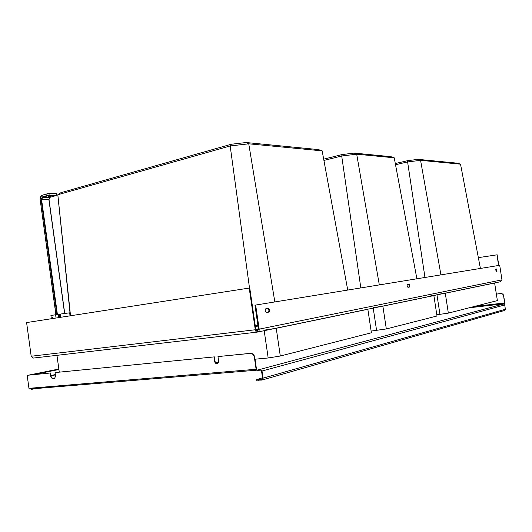 <?xml version="1.0" encoding="UTF-8"?>
<svg xmlns="http://www.w3.org/2000/svg" width="532" height="532" viewBox="0 0 532 532"><rect width="100%" height="100%" fill="white"/><g stroke="black" fill="none" stroke-linecap="round" stroke-linejoin="round"><path stroke-width="0.8" d="M424.962 277.465L407.605 161.928L420.573 160.332L418.199 159.354L457.6 163.204L460.526 164.169L480.409 268.434M436.812 314.791L448.343 313.115L497.373 300.593L494.627 282.997L491.462 283.263M436.912 294.515L445.284 293.225L448.343 313.115M436.972 294.881L439.971 314.439M445.284 293.225L494.627 282.997M440.935 274.864L420.573 160.332L460.526 164.169M395.529 164.734L407.605 161.928L407.851 160.624L418.199 159.354M395.309 163.55L407.851 160.624M249.508 288.018L230.183 145.948L248.75 143.813L246.15 142.529L318.442 149.598L322.159 150.869L347.728 290.053M57.955 196.009L57.822 194.745L60.867 192.704L231.36 144.225L246.15 142.529M215.713 362.851L218.406 362.598M255.034 359.2L268.181 357.983L280.298 356.028L371.389 332.766L367.851 309.285L365.171 309.311M264.118 330.159L276.234 328.277L280.298 356.028M264.191 330.678L268.181 357.983M56.957 355.336L59.265 372.114M276.234 328.277L367.851 309.285M274.838 301.93L248.75 143.806L322.159 150.869M70.523 315.762L57.822 194.745L230.183 145.948L231.36 144.225M360.822 287.918L341.697 155.989L356.699 154.187L354.199 153.096L390.907 156.681L394.225 157.798L398.209 179.058M371.13 331.084L386.325 328.949L436.998 316.008L433.873 295.593L430.84 295.765M373.151 307.662L382.88 306.166L386.325 328.949M373.218 308.088L376.596 330.498M382.88 306.166L433.873 295.593M416.895 278.781L398.202 179.018M379.323 284.906L356.699 154.187L394.225 157.798M323.915 160.431L341.697 155.989L342.236 154.526L354.199 153.096M323.682 159.181L342.236 154.526M257.129 332.121L33.277 358.076L31.195 356.241L26.6 322.572L249.761 287.985L255.832 329.647L257.175 331.21L258.466 329.235L254.954 305.175L499.708 265.295L501.982 279.859L500.678 281.687L257.734 332.015M249.209 288.058L255.287 329.76C255.626 331.363 256.298 332.148 257.308 332.101L257.501 331.143M257.441 332.074C258.705 331.762 259.284 330.791 259.177 329.148L255.659 305.075M254.954 305.175L499.708 265.295M496.043 271.613L496.961 271.466L496.436 271.539L496.11 269.099M407.904 287.307L408.702 287.16C409.387 286.103 409.254 285.099 408.317 284.148M268.022 312.211L266.412 312.497M268.128 312.184C269.305 310.728 269.139 309.425 267.636 308.274M268.727 312.118L266.632 312.49C264.963 311.553 264.737 310.249 265.947 308.573L268.148 308.188C269.804 309.132 270.03 310.435 268.826 312.091M407.572 284.281L407.525 284.288C406.834 285.504 407 286.515 408.031 287.307L409.308 287.074C409.992 285.864 409.826 284.866 408.809 284.068L407.572 284.281M496.961 271.466L496.556 269.019L495.718 269.165L496.123 271.613L496.941 271.473M498.803 265.435L497.147 254.801L478.348 257.641M498.604 265.468L496.948 254.828M257.92 325.471L255.274 325.81M257.92 325.504L255.28 325.85M56.059 318.003L55.607 314.751L50.912 315.496L51.145 317.232L52.508 317.019L52.715 318.522M58.793 317.577L58.347 314.352L59.192 314.219L69.639 312.816L70.051 315.835M55.607 314.751L58.354 314.379M59.192 314.219L59.637 317.444M60.761 317.272L60.322 314.066M52.515 317.045L51.145 317.232M49.09 194.985L49.044 193.269L56.439 193.349L56.811 195.397L49.423 195.337L49.09 194.985L42.327 196.913L41.097 199.773L56.897 314.578M50.959 196.348L48.08 196.488L50.959 196.348M254.402 357.564L254.781 357.471C254.196 354.831 252.833 353.441 250.705 353.315L217.974 356.58L250.319 353.408C252.447 353.534 253.811 354.924 254.402 357.564L256.105 369.261L257.455 370.764L260.447 369.959L260.354 369.334L262.03 371.01L263.074 378.172L261.924 380.074L256.67 380.181M262.515 377.773L256.597 379.682L258.279 379.708L258.366 380.333M55.381 374.907L51.025 375.818M55.335 374.588L50.986 375.492M260.447 369.959L261.531 371.05L262.575 378.212L261.824 379.449L258.279 379.708M254.781 357.471L256.484 369.161L257.362 370.139L503.505 303.991L504.715 304.956L505.387 309.272L504.529 310.469L262.336 379.954M260.348 369.334L504.589 303.706L503.644 295.952C503.252 294.382 502.274 293.591 500.725 293.578L496.363 294.116M504.243 304.191L504.868 302.901L503.644 295.952M496.356 294.096L500.865 293.544C502.414 293.558 503.385 294.349 503.784 295.918M30.504 388.207L31.202 388.939L256.431 370.212M30.178 388.234L31.268 389.451L31.202 388.939L37.054 387.655M256.105 369.261L28.947 388.34L27.179 375.313L50.64 372.965L51.145 376.669L52.881 378.757L54.716 378.591M214.383 356.879L55.062 372.573L214.383 356.879L215.008 361.221C215.347 362.764 216.125 363.569 217.335 363.642L217.395 363.635M217.974 356.58L218.605 360.935C218.705 362.558 218.153 363.496 216.943 363.742L217.335 363.642M50.64 372.965L27.179 375.313M50.214 373.052L50.726 376.756L52.455 378.851L52.901 378.757M55.062 372.573L55.574 376.297L54.417 378.671L52.881 378.757M213.99 356.972L214.615 361.314C214.955 362.857 215.726 363.669 216.943 363.742M255.872 329.88L258.492 329.541L255.872 329.873M255.287 329.76L31.195 356.241M259.177 329.148L501.982 279.859M408.662 287.167L409.268 287.087M258.013 326.103L255.367 326.449M258.419 328.889L255.772 329.228M49.011 193.289L42.281 195.211L49.044 193.269M48.897 193.595L42.281 195.211C40.645 195.976 39.927 197.591 40.126 200.059L40.213 200.085M42.141 195.537C40.678 196.195 40.033 197.691 40.206 200.025L55.986 314.698M49.423 195.337L42.66 197.266L42.327 196.913M56.724 195.41L49.968 197.325L42.66 197.266L41.602 199.713L57.409 314.505M50.088 197.292L48.911 199.746L41.097 199.773M49.157 198.07L48.957 199.753M64.731 313.474L49.044 199.779L64.651 313.488M42.241 195.237L40.658 196.913M40.206 200.025L55.907 314.711M50.001 197.319L48.911 199.746L64.605 313.494M505.387 309.272L263.074 378.172M33.549 374.641L58.906 369.501M504.715 304.956L262.03 371.01M474.371 306.465L504.735 302.934M469.111 307.809L504.589 303.706L469.111 307.809M37.06 387.655L31.202 388.939M35.026 388.626L31.268 389.451L35.019 388.626M250.206 353.414L250.592 353.321M50.726 376.756L51.145 376.669M214.615 361.314L215.008 361.221M57.808 194.772L70.31 315.795M409.308 287.074L408.702 287.16M50.055 197.305L56.758 195.41M256.597 379.682L256.683 380.307M28.741 375.113L58.839 369.035M250.319 353.408L250.705 353.315"/></g></svg>
